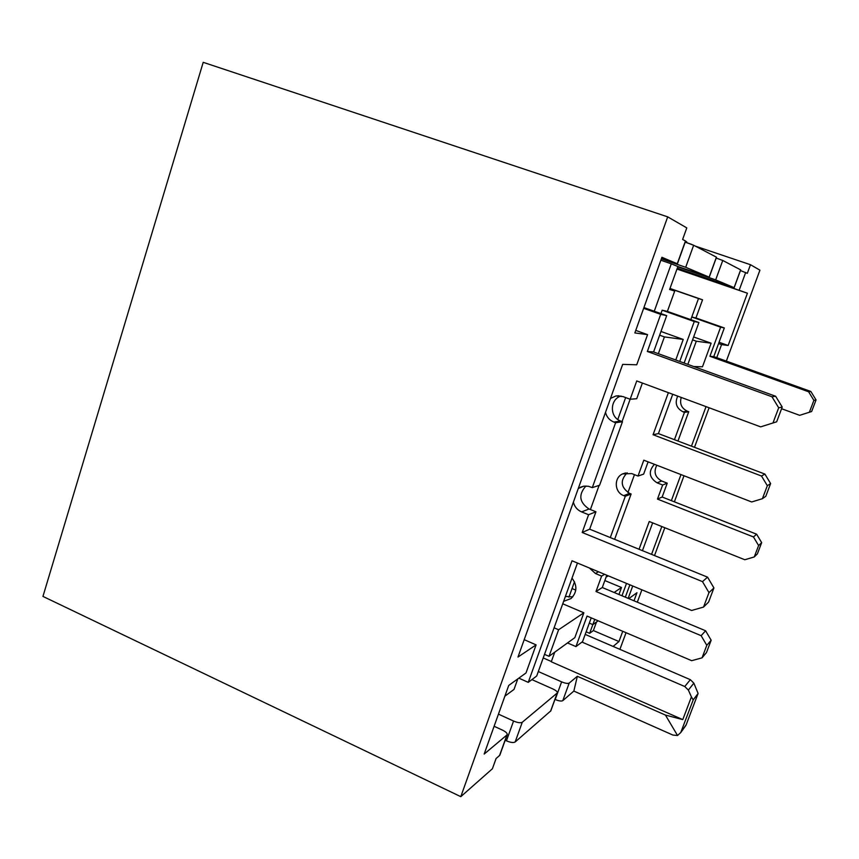 <?xml version="1.0" encoding="UTF-8"?>
<svg xmlns="http://www.w3.org/2000/svg" width="859" height="859" viewBox="0 0 859 859"><rect width="100%" height="100%" fill="white"/><g stroke="black" fill="none" stroke-linecap="round" stroke-linejoin="round"><path stroke-width="1.29" d="M627.95 492.583L634.468 474.64M590.412 509.548L599.11 485.399M622.088 421.565L630.119 399.252L636.723 398.726L642.382 383.039M625.653 397.577L617.793 419.471M574.488 581.79L568.926 597.198M517.784 678.9L514.026 689.401L504.877 696.177M594.761 619.36L589.65 633.319L586.139 631.816M596.522 621.959L593.376 630.56L589.65 633.319M809.393 412.18L813.892 400.391L808.609 391.768L709.921 356.292L720.615 327.172L691.774 317.003L690.808 319.666L698.496 298.524L702.555 299.791L695.94 317.959L724.309 327.955L713.786 356.592L810.853 391.468L816.05 399.929L811.637 411.525L799.654 415.327L811.637 411.525M654.257 311.237L671.287 263.81L677.891 266.526L669.623 289.494L674.702 291.072L667.379 311.398L662.171 310.196L694.265 321.534L679.737 361.446M676.978 269.05L747.427 293.23L677.203 268.448M685.525 241.229L686.738 241.862L686.481 242.582L690.958 244.16M677.279 268.212L734.166 287.668L715.676 279.884L677.783 266.816M684.526 727.09L686.169 724.813L698.099 693.438L693.192 699.935L680.747 732.555L677.536 735.508L672.876 735.057L573.844 691.076L562.785 700.665C561.399 701.395 558.876 701.008 555.204 699.505L554.978 699.409M581.972 642.07L684.763 686.524L690.335 679.673L693.857 683.141L698.099 693.438M585.194 634.414L690.335 679.673M538.325 671.534L561.625 681.863C565.308 683.356 567.831 683.764 569.195 683.077L577.345 676.28L665.435 715.075L682.776 719.617L551.274 661.784L554.753 652.174M551.371 661.527L543.221 657.94M577.345 676.28L573.844 691.076M593.376 630.56L618.963 641.533L613.101 646.43M494.108 726.274L502.429 730.096C505.962 731.847 507.54 733.403 507.164 734.778L484.165 754.073L508.711 685.461L526.009 672.951L536.102 644.873L517.988 657.038L622.668 364.377L636.734 364.796L647.568 334.645L634.844 332.938L661.913 257.292L677.407 263.81L661.494 258.462M531.904 679.619L552.906 688.972C556.117 690.507 557.598 691.817 557.33 692.923L522.261 722.269C520.575 723.16 517.676 722.752 513.553 721.034L498.445 714.14M42.95 596.414L203.207 62.331L667.69 216.855L460.8 796.669L42.95 596.414M719.058 342.258L728.153 345.49L721.56 344.609L716.76 357.655M747.427 293.23L728.153 345.49M506.907 735.089L499.562 755.501L496.072 758.529L492.39 768.773L460.8 796.669M677.407 263.81L685.6 241.035L682.626 239.457L686.781 227.893L667.69 216.855M695.361 246.136L750.487 264.712L747.319 273.334L740.447 270.553M750.487 264.712L759.925 270.166L726.338 361.102M709.104 407.767L694.501 447.314M684 475.757L674.379 501.828M664.812 527.737L654.526 555.569M641.888 589.8L637.314 602.18M626.05 632.707L619.897 649.35M675.754 360.007L683.227 339.445L664.404 336.911L658.348 353.683M583.862 612.789L558.608 629.754L549.008 656.319L574.821 637.657L583.862 612.789L562.752 603.802M554.098 627.8L558.608 629.754M505.189 740.265L506.434 740.834C510.536 742.552 513.435 742.938 515.142 741.993L550.802 710.865M499.562 755.501L499.927 754.911M536.102 644.873L524.205 639.665M661.355 258.86L685.697 267.289L709.147 277.146L677.891 266.526M709.233 277.189L716.503 257.206L693.653 245.244L685.203 242.141M740.694 269.887L722.752 260.47L716.191 258.065M690.98 244.085L691.602 244.407M706.044 406.629L691.463 446.154M680.972 474.587L671.373 500.636M661.817 526.535L651.551 554.366M632.718 585.999L628.176 598.358M628.799 598.616L636.97 592.71L633.996 600.795M622.743 631.29L618.963 641.533M618.952 594.492L621.508 587.502L614.11 592.474M621.508 587.502L604.833 580.555M572.051 588.555L575.777 590.133M589.306 623.119L592.839 624.633L598.132 620.799M693.707 366.525L702.479 366.782L711.123 343.203L696.295 341.206L687.834 364.388M659.637 335.203L664.404 336.911M660.968 331.477L683.227 339.445M544.52 654.354L549.008 656.319M693.632 336.964L711.123 343.203M692.579 339.874L696.295 341.206M635.757 330.393L647.568 334.645M671.287 263.81L660.861 260.234M669.687 289.333L674.702 291.072M669.945 288.592L698.496 298.524M669.999 288.463L702.555 299.791M718.575 343.546L721.56 344.609M693.192 699.935L691.409 696.874L682.776 719.617M691.409 696.874L688.36 690.067L684.763 686.524M677.536 735.508L665.435 715.075M518.825 678.148L528.253 682.357L536.703 676.012L577.452 563.032M528.253 682.357L572.019 560.777L691.635 610.47L703.532 607.077L708.589 602.084L713.926 587.932L707.569 577.162L589.671 529.176L595.942 511.781L589.07 509.011C579.267 502.386 578.214 494.72 585.935 486.011M703.532 607.077L708.976 592.624L713.926 587.932M708.976 592.624L702.479 581.618L707.569 577.162M702.479 581.618L582.198 532.494L589.671 529.176M582.198 532.494L588.598 514.724L595.942 511.781M588.598 514.724L581.586 511.9C577.302 510.021 574.564 506.778 573.382 502.171M578.279 488.47L583.852 486.151L588.361 486.269L592.302 487.622L599.593 485.238L622.464 421.715L620.713 421.05C609.493 417.377 609.665 399.36 620.971 395.999M592.302 487.622L615.613 422.746L622.464 421.715M615.613 422.746L613.831 422.059C609.482 420.244 606.701 417.023 605.498 412.395M610.502 398.404L615.978 395.967L622.99 396.579L630.152 399.263L636.744 380.945L760.655 426.869L776.654 421.801L782.216 407.048L775.645 396.257L653.592 351.954L666.691 315.64L643.917 307.576M760.655 426.869L776.654 421.801M773.003 422.875L778.694 407.8L782.216 407.048M778.694 407.8L771.973 396.761L775.645 396.257M771.973 396.761L647.353 351.481L653.592 351.954M647.353 351.481L660.711 314.362L666.691 315.64M660.711 314.362L643.649 308.327M608.397 575.884L606.11 577.044M625.331 597.166L629.872 584.818M642.435 550.651L652.647 522.873M621.98 595.77L626.512 583.411M639.053 549.277L649.243 521.51L744.796 559.735L754.256 556.954L757.391 553.862L761.665 542.641L756.607 534.191L662.16 497.017L667.239 483.166L661.709 481.008C655.063 477.26 653.431 471.999 656.802 465.234M754.256 556.954L758.604 545.551L761.665 542.641M758.604 545.551L753.461 536.95L756.607 534.191M753.461 536.95L657.479 499.09L662.16 497.017M657.479 499.09L662.643 485.013L667.239 483.166M662.643 485.013L657.028 482.812C649.028 477.55 648.169 471.376 654.44 464.311M677.966 441.032L688.725 411.729L687.329 411.203C681.498 408.304 679.469 403.719 681.241 397.438M674.444 439.69L684.462 412.374L688.725 411.729M684.462 412.374L683.034 411.837C676.387 408.272 674.616 403.032 677.719 396.128M781.583 408.723L799.654 415.327M813.892 400.391L816.05 399.929M808.609 391.768L810.853 391.468M709.921 356.292L713.786 356.592M720.615 327.172L724.309 327.955M691.774 317.003L695.94 317.959M660.947 313.61L662.171 310.196M667.379 311.398L698.904 322.522L694.265 321.534M668.377 392.67L653.065 434.729L761.504 476.026L767.334 485.7L762.405 498.692L751.689 501.967L643.799 460.188L638.022 476.036L631.762 473.588L622.625 473.9C613.627 477.744 614.4 492.411 623.752 495.643L625.309 496.266L610.298 537.573M672.737 394.281L658.413 433.591L653.065 434.729M698.904 322.522L684.129 363.046M658.413 433.591L764.897 474.082L761.504 476.026M764.897 474.082L770.62 483.563L767.334 485.7M770.62 483.563L765.788 496.309L762.405 498.692M648.105 461.863L643.627 474.136L638.022 476.036M627.188 472.794C619.887 480.471 620.692 487.332 629.593 493.388L631.118 494L625.309 496.266M631.118 494L614.625 539.334M589.414 568.003L595.459 573.522L601.611 576.088L595.996 591.507L701.137 635.681L706.796 645.324L702.05 657.844L691.678 660.678L587.051 616.075L575.938 646.591L567.52 642.94M604.586 574.306L601.611 576.088M606.776 575.219L602.288 587.524L595.996 591.507M602.288 587.524L705.604 630.774L701.137 635.681M705.604 630.774L711.155 640.234L706.796 645.324M711.155 640.234L706.495 652.529L702.05 657.844M591.228 617.857L582.563 641.63L575.938 646.591M565.405 596.447L572.738 596.898M563.633 601.354L571.052 598.54C577.13 592.302 577.441 585.494 572.008 578.128M681.037 731.911L686.169 724.813M569.195 683.077L562.785 700.665M557.158 693.138L550.555 711.273M522.261 722.269L515.142 741.993M685.471 240.95L677.268 263.756M716.417 257.152L709.147 277.146M685.697 267.289L693.653 245.244M740.641 269.833L734.101 287.636M715.676 279.884L722.752 260.47M739.309 289.827L745.687 272.486M561.625 681.863L555.204 699.505M513.553 721.034L506.434 740.834M688.36 690.067L693.857 683.141M581.586 511.9L589.07 509.011M613.831 422.059L620.713 421.05M657.028 482.812L661.709 481.008M683.034 411.837L687.329 411.203M629.593 493.388L623.752 495.643M598.487 571.772L595.459 573.522M740.705 269.876L734.166 287.668M507.164 734.778L499.831 755.168M557.33 692.923L550.737 711.048M680.747 732.555L685.89 725.426M580.287 487.257L583.744 486.173M615.978 395.967L619.049 395.763M625.696 472.933L622.625 473.9"/></g></svg>
